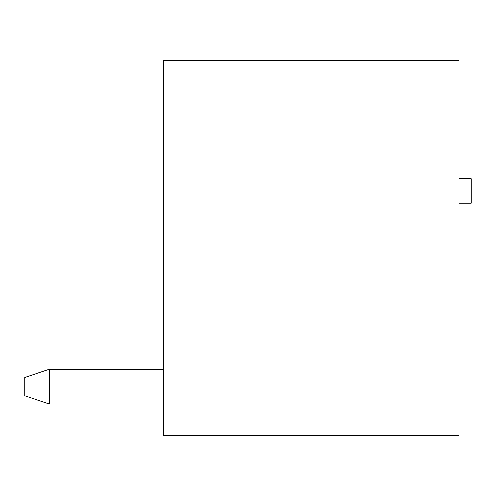 <?xml version="1.0" encoding="UTF-8"?>
<svg xmlns="http://www.w3.org/2000/svg" width="496" height="496" viewBox="0 0 496 496"><rect width="100%" height="100%" fill="white"/><g stroke="black" fill="none" stroke-linecap="round" stroke-linejoin="round"><path stroke-width="0.74" d="M458.967 435.531L458.967 203.155L471.2 203.155L471.2 178.696L458.967 178.696L458.967 60.469L163.407 60.469L163.407 435.531L458.967 435.531M163.407 403.936L49.259 403.936L49.259 369.284L163.407 369.284M49.259 403.936L24.8 395.783L24.8 377.437L49.259 369.284"/></g></svg>
